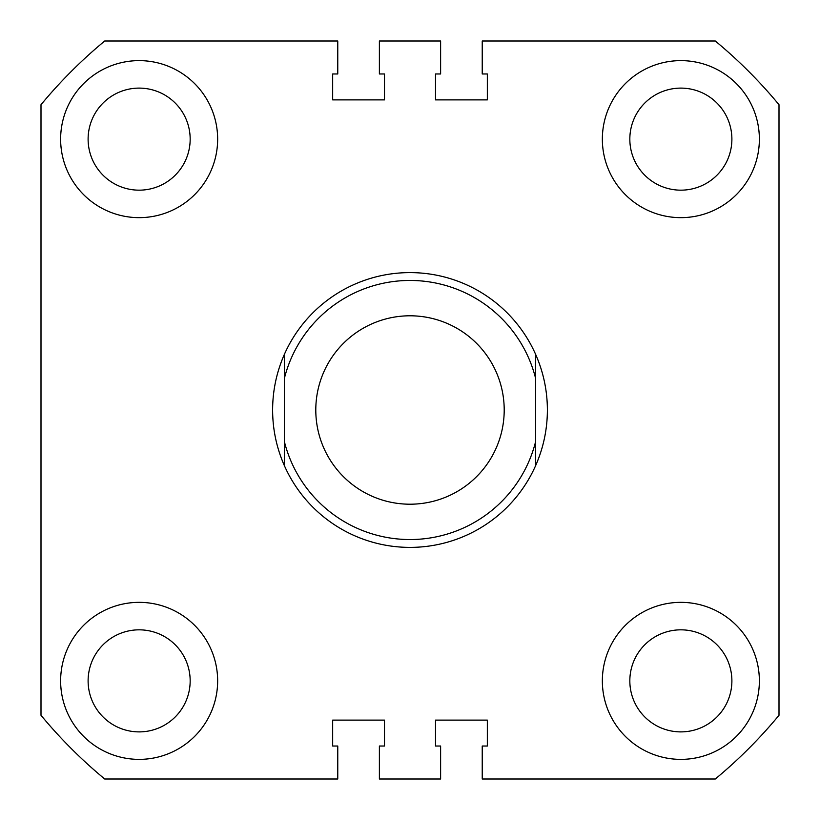 <?xml version="1.0" encoding="UTF-8"?>
<svg xmlns="http://www.w3.org/2000/svg" width="820" height="820" viewBox="0 0 820 820"><rect width="100%" height="100%" fill="white"/><g stroke="black" fill="none" stroke-linecap="round" stroke-linejoin="round"><path stroke-width="1.23" d="M60.629 139.133A78.515 78.515 0 0 0 139.133 217.648A78.515 78.515 0 0 0 217.648 139.133A78.515 78.515 0 0 0 139.133 60.629A78.515 78.515 0 0 0 60.629 139.133M602.351 139.133A78.515 78.515 0 0 0 680.866 217.648A78.515 78.515 0 0 0 759.371 139.133A78.515 78.515 0 0 0 680.866 60.629A78.515 78.515 0 0 0 602.351 139.133M60.629 680.866A78.515 78.515 0 0 0 139.133 759.371A78.515 78.515 0 0 0 217.648 680.866A78.515 78.515 0 0 0 139.133 602.351A78.515 78.515 0 0 0 60.629 680.866M602.351 680.866A78.515 78.515 0 0 0 680.866 759.371A78.515 78.515 0 0 0 759.371 680.866A78.515 78.515 0 0 0 680.866 602.351A78.515 78.515 0 0 0 602.351 680.866M88.109 139.133A51.035 51.035 0 0 0 139.133 190.168A51.035 51.035 0 0 0 190.168 139.133A51.035 51.035 0 0 0 139.133 88.109A51.035 51.035 0 0 0 88.109 139.133M88.109 680.866A51.035 51.035 0 0 0 139.133 731.891A51.035 51.035 0 0 0 190.168 680.866A51.035 51.035 0 0 0 139.133 629.832A51.035 51.035 0 0 0 88.109 680.866M629.832 680.866A51.035 51.035 0 0 0 680.866 731.891A51.035 51.035 0 0 0 731.891 680.866A51.035 51.035 0 0 0 680.866 629.832A51.035 51.035 0 0 0 629.832 680.866M629.832 139.133A51.035 51.035 0 0 0 680.866 190.168A51.035 51.035 0 0 0 731.891 139.133A51.035 51.035 0 0 0 680.866 88.109A51.035 51.035 0 0 0 629.832 139.133M779 104.714L779 715.286A478.911 478.911 0 0 1 715.286 779L482.232 779L482.232 746.026L487.336 746.026L487.336 720.114L435.512 720.114L435.512 746.026L440.617 746.026L440.617 779L379.383 779L379.383 746.026L384.488 746.026L384.488 720.114L332.664 720.114L332.664 746.026L337.768 746.026L337.768 779L104.714 779A478.911 478.911 0 0 1 41 715.286L41 104.714A478.911 478.911 0 0 1 104.714 41L337.768 41L337.768 73.974L332.664 73.974L332.664 99.886L384.488 99.886L384.488 73.974L379.383 73.974L379.383 41L440.617 41L440.617 73.974L435.512 73.974L435.512 99.886L487.336 99.886L487.336 73.974L482.232 73.974L482.232 41L715.286 41A478.911 478.911 0 0 1 779 104.714M315.792 410A94.208 94.208 0 0 0 410 504.208A94.208 94.208 0 0 0 504.208 410A94.208 94.208 0 0 0 410 315.792A94.208 94.208 0 0 0 315.792 410M284.386 354.342C276.586 372.075 272.66 390.627 272.609 410C272.66 429.372 276.586 447.925 284.386 465.657L284.386 354.342A137.391 137.391 0 0 1 535.614 354.342C543.414 372.075 547.34 390.627 547.391 410C547.34 429.372 543.414 447.925 535.614 465.657A137.391 137.391 0 0 1 284.386 465.657L284.386 441.652A129.539 129.539 0 0 0 535.614 441.652L535.614 378.348A129.539 129.539 0 0 0 284.386 378.348L284.386 354.342M535.614 354.342L535.614 378.348L535.614 354.342M535.614 441.652L535.614 465.657L535.614 441.652"/></g></svg>
